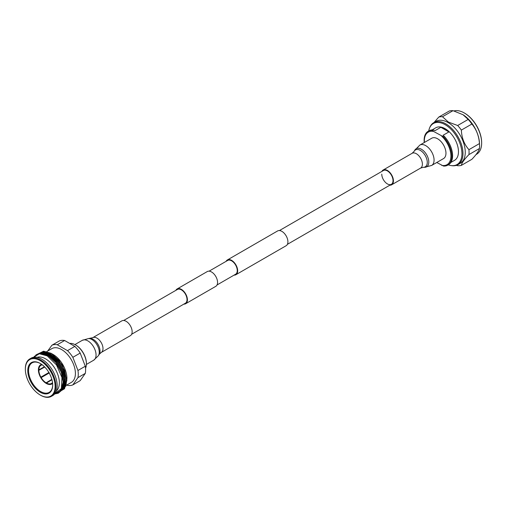 <?xml version="1.0" encoding="UTF-8"?>
<svg xmlns="http://www.w3.org/2000/svg" width="507" height="507" viewBox="0 0 507 507"><rect width="100%" height="100%" fill="white"/><g stroke="black" fill="none" stroke-linecap="round" stroke-linejoin="round"><path stroke-width="0.76" d="M131.63 334.265L185.366 303.243A7.96 4.595 -120 0 0 186.589 296.861A7.96 4.595 -120 0 0 181.386 289.852A7.96 4.595 -120 0 0 177.406 289.459L123.67 320.481M183.838 304.124A8.524 4.924 -120 0 0 185.651 303.731L215.798 286.328A8.524 4.924 -120 0 0 217.104 279.496A8.524 4.924 -120 0 0 211.533 271.98A8.524 4.924 -120 0 0 207.268 271.562L177.127 288.965A8.524 4.924 -120 0 0 175.878 290.34M185.651 303.731A8.524 4.924 -120 0 0 186.956 296.899A8.524 4.924 -120 0 0 181.386 289.389A8.524 4.924 -120 0 0 177.127 288.965M234.082 275.117A8.524 4.924 -120 0 0 235.894 274.724A8.524 4.924 -120 0 0 237.206 267.892A8.524 4.924 -120 0 0 231.636 260.376A8.524 4.924 -120 0 0 227.37 259.958A8.524 4.924 -120 0 0 226.122 261.333M235.894 274.724L286.144 245.718A8.524 4.924 -120 0 0 287.45 238.886A8.524 4.924 -120 0 0 281.879 231.369A8.524 4.924 -120 0 0 277.614 230.945L227.37 259.958M217.047 284.953L235.609 274.23A7.96 4.595 -120 0 0 236.832 267.854A7.96 4.595 -120 0 0 231.636 260.845A7.96 4.595 -120 0 0 227.656 260.446L209.087 271.169M448.283 164.845A23.69 13.676 -120 0 0 451.179 165.574A23.69 13.676 -120 0 0 461.655 150.04A23.69 13.676 -120 0 0 445.184 124.703A23.69 13.676 -120 0 0 429.543 128.094A23.69 13.676 -120 0 0 428.719 130.964M451.179 165.574L451.978 165.681A24.228 13.987 -120 0 0 457.96 164.648A24.228 13.987 -120 0 0 462.98 153.558A24.228 13.987 -120 0 0 445.843 123.879A24.228 13.987 -120 0 0 433.732 122.681A24.228 13.987 -120 0 0 429.847 127.346L429.543 128.094M457.96 164.648L460.236 163.336A24.228 13.987 -120 0 0 465.255 152.246A24.228 13.987 -120 0 0 448.118 122.567A24.228 13.987 -120 0 0 436.007 121.369L433.732 122.681M476.01 154.597L476.567 154.274A24.545 14.171 -120 0 0 481.65 143.037A24.545 14.171 -120 0 0 464.292 112.972A24.545 14.171 -120 0 0 453.993 110.938M464.494 113.093A23.981 13.841 -120 0 1 464.697 113.207A23.981 13.841 -120 0 1 481.65 142.575L481.65 143.037M450.881 162.449L454.576 160.313A18.778 10.843 -120 0 0 457.453 145.262A18.778 10.843 -120 0 0 445.184 128.715A18.778 10.843 -120 0 0 435.792 127.783L432.097 129.919M433.631 131.471L432.382 130.381L433.174 129.925L435.063 130.641L440.868 127.295A18.778 10.843 60 0 1 444.873 128.892A18.778 10.843 60 0 1 448.885 131.921L443.08 135.274L444.322 136.364L443.53 136.82L433.631 131.471A18.778 10.843 -120 0 0 424.435 142.435M456.306 165.371L457.663 165.707A26.858 15.508 -120 0 0 461.351 165.377C461.681 163.064 464.209 159.464 468.943 154.584A26.858 15.508 -120 0 0 468.943 149.66C464.247 144.444 461.719 137.923 461.351 130.096A26.858 15.508 -120 0 0 457.663 125.508L448.41 122.086L442.478 116.743A26.858 15.508 -120 0 0 438.789 117.073L433.992 122.529M438.789 117.073L449.31 111.001A26.858 15.508 60 0 1 453.005 110.672L442.478 116.743M468.943 149.66L479.464 143.582A26.858 15.508 60 0 1 479.559 144.983L479.483 143.24A24.545 14.171 -120 0 0 463.037 114.747A24.545 14.171 -120 0 0 462.967 114.702L453.005 110.672M457.663 125.508L468.183 119.43L463.037 114.747M468.183 119.43A26.858 15.508 60 0 1 471.871 124.025L461.351 130.096M479.464 143.582C478.925 135.939 476.396 129.418 471.871 124.025M479.559 144.983A26.858 15.508 60 0 1 479.464 148.507L468.943 154.584M461.351 165.377L471.871 159.306C476.377 154.572 478.906 150.972 479.464 148.507M433.174 129.925A19.564 11.293 -120 0 0 428.966 130.819L428.181 131.275A19.564 11.293 -120 0 0 424.264 142.537M436.749 162.506L443.53 166.055A19.564 11.293 -120 0 0 447.738 165.162L448.53 164.705A19.564 11.293 -120 0 0 444.322 136.364M432.382 130.381A19.564 11.293 -120 0 0 428.181 131.275M447.738 165.162A19.564 11.293 -120 0 0 443.53 136.82M441.648 165.339A18.778 10.843 -120 0 0 450.919 156.067A18.778 10.843 -120 0 0 441.648 136.098M448.885 131.921L440.868 127.295M56.372 390.903A19.507 11.262 -120 0 0 57.988 375.009A19.507 11.262 -120 0 0 45.567 358.836A19.507 11.262 -120 0 0 36.992 357.34M54.971 393.571L61.385 388.59L61.968 377.531L56.518 364.951L47.265 355.889L39.337 353.753L33.646 357.264M54.629 393.996L58.242 393.242L54.667 393.952M51.441 396.328L52.703 395.606A21.617 12.479 -120 0 0 56.017 378.285A21.617 12.479 -120 0 0 41.897 359.235A21.617 12.479 -120 0 0 31.085 358.164L29.824 358.893A21.617 12.479 60 0 1 40.636 359.964A21.617 12.479 60 0 1 54.756 379.014A21.617 12.479 60 0 1 51.441 396.328A21.617 12.479 60 0 1 40.636 395.264L40.23 395.029A21.047 12.149 -120 0 0 55.111 386.435A21.047 12.149 -120 0 0 40.23 360.661A21.047 12.149 -120 0 0 25.35 369.254A21.047 12.149 -120 0 0 40.23 395.029L40.636 395.264M40.23 392.234A17.625 10.172 60 0 1 27.771 370.649A17.625 10.172 60 0 1 40.23 363.456L40.23 363.456A17.625 10.172 60 0 1 52.69 385.041A17.625 10.172 60 0 1 40.23 392.234M40.433 363.576A17.054 9.848 -120 0 0 32.106 362.841A17.054 9.848 -120 0 0 29.495 376.511A17.054 9.848 -120 0 0 40.636 391.537A17.054 9.848 -120 0 0 49.16 392.38A17.054 9.848 -120 0 0 52.69 384.807M47.645 373.241A17.054 9.848 -120 0 0 47.924 373.729M46.46 383.102L46.061 383.324A11.122 6.42 -120 0 1 40.845 377.816L48.786 373.234A11.319 6.534 -120 0 1 48.501 372.74L40.56 377.328A11.122 6.42 -120 0 1 38.399 370.059L38.798 369.818M41.492 364.254L40.56 364.818A11.122 6.42 -120 0 0 38.399 369.59L38.855 369.857L44.445 366.738M41.498 364.26L40.845 364.653A11.122 6.42 -120 0 1 41.625 364.349M51.847 379.344L46.061 382.804L46.061 383.324M40.845 377.816L41.168 377.633A10.482 6.052 -120 0 0 46.061 382.804M41.168 377.633L49.306 372.937M49.021 372.442L40.56 377.328M38.399 370.059L38.855 370.319A10.482 6.052 -120 0 0 40.883 377.145M38.855 370.319L44.743 367.036M40.56 364.818L40.883 365.37A10.482 6.052 -120 0 0 38.855 369.857M40.883 365.37L41.301 365.141M42.296 364.844A10.482 6.052 -120 0 0 41.168 365.211L40.845 364.653M85.544 368.228A15.463 8.93 -120 0 0 86.405 363.811A15.463 8.93 -120 0 0 75.467 344.874L75.873 345.109A14.893 8.6 60 0 1 86.405 363.348A14.893 8.6 60 0 1 86.399 363.576M75.873 345.109L75.467 344.874A15.463 8.93 -120 0 0 70.245 343.391M66.151 385.396L71.367 382.379A19.5 11.255 -120 0 0 74.358 366.757A19.5 11.255 -120 0 0 61.62 349.577A19.5 11.255 -120 0 0 51.872 348.613L46.821 351.528M38 354L43.558 351.199L50.947 353.221L53.134 354.475A19.5 11.255 60 0 1 66.918 378.355L65.802 386.302M62.881 387.285A19.5 11.255 60 0 1 61.689 387.817M74.84 346.401L64.623 340.508L57.272 344.747L67.488 350.648L74.84 346.401A22.454 12.967 -120 0 1 80.201 353.068L72.85 357.315L77.951 370.478L85.303 366.231L80.201 353.068M66.772 385.035L67.488 385.364A22.454 12.967 -120 0 0 72.85 384.889L80.201 380.643L85.303 373.38A22.454 12.967 -120 0 0 85.303 366.231M85.303 373.38L77.951 377.62L72.85 384.889M77.951 377.62A22.454 12.967 -120 0 0 77.951 370.478M72.85 357.315A22.454 12.967 -120 0 0 67.488 350.648M53.134 354.475L51.613 353.601L62.437 365.072L66.918 380.256M42.664 353.994A19.5 11.255 60 0 1 43.38 353.512M57.272 344.747A22.454 12.967 -120 0 0 51.91 345.229L59.268 340.983A22.454 12.967 -120 0 1 64.623 340.508M47.728 351.002L51.91 345.229M59.883 391.011L61.113 389.63L63.204 382.031L61.246 372.1L55.783 362.48L48.292 355.737L40.465 353.709M62.703 387.842L63.99 380.51L62.05 371.637L56.588 362.017L49.097 355.274L39.324 353.753L44.502 352.27L50.706 354.349L58.191 361.085L63.66 370.706L65.048 384.959M63.502 387.373L64.795 380.041L62.855 371.168L57.392 361.548L49.901 354.811L39.185 353.772M58.242 393.242L61.315 390.612L63.502 382.665L61.448 372.277L55.726 362.213L47.892 355.166L40.053 353.011L34.216 356.478M55.041 393.565L62.12 390.149L64.307 382.202L62.253 371.815L56.531 361.751L48.691 354.704L41.422 352.517L35.782 355.033M56.993 393.071L62.925 389.687L65.105 381.739L63.058 371.352L57.335 361.288L49.496 354.241L42.246 352.048L36.612 354.539M57.982 392.589L63.724 389.218L65.91 381.277L63.863 370.883L58.14 360.826L50.301 353.772L42.924 351.592L37.264 354.247M58.673 392.133L64.528 388.755L66.715 380.814L64.662 370.421L58.945 360.357L51.106 353.309M51.765 383.273L51.359 383.52L51.676 384.072L52.627 383.552L51.961 383.907L51.644 383.355A10.482 6.052 -120 0 0 52.519 382.557M51.676 384.072A11.122 6.42 -120 0 1 46.46 383.558L46.46 383.032A10.482 6.052 -120 0 0 51.359 383.52M46.46 383.032L51.961 379.749M48.9 372.512L48.501 372.74M51.961 383.907A11.122 6.42 -120 0 0 52.614 383.381M25.35 369.02A21.617 12.479 60 0 1 25.35 368.785A21.617 12.479 60 0 1 29.824 358.893M431.634 165.453A11.769 6.794 60 0 0 434.074 160.066A11.769 6.794 60 0 0 428.941 148.228A11.769 6.794 60 0 0 419.872 145.072L431.755 138.215A11.769 6.794 60 0 1 440.824 141.364A11.769 6.794 60 0 1 445.964 153.209A11.769 6.794 60 0 1 443.524 158.596L431.634 165.453L424.676 167.297A10.438 6.027 60 0 0 428.795 162.031A10.438 6.027 60 0 0 423.092 150.433A10.438 6.027 60 0 0 414.796 150.186L414.175 151.289A9.76 5.634 60 0 1 421.932 151.517A9.76 5.634 60 0 1 427.268 162.36A9.76 5.634 60 0 1 423.408 167.285L424.676 167.297M381.885 171.404A8.524 4.924 60 0 1 383.134 170.029A8.524 4.924 60 0 1 389.699 172.31A8.524 4.924 60 0 1 393.426 180.891A8.524 4.924 60 0 1 391.658 184.795A8.524 4.924 60 0 1 389.845 185.188M279.427 230.558L383.412 170.517A7.96 4.595 60 0 1 389.547 172.653A7.96 4.595 60 0 1 393.02 180.663A7.96 4.595 60 0 1 391.372 184.307A7.96 4.595 60 0 1 385.238 182.171A7.96 4.595 60 0 1 381.765 174.161M92.699 337.706A8.524 4.924 -120 0 1 99.245 339.969A8.524 4.924 -120 0 1 102.991 348.518A8.524 4.924 -120 0 1 101.223 352.479L130.381 335.647A8.524 4.924 -120 0 0 132.143 331.679A8.524 4.924 -120 0 0 128.398 323.136A8.524 4.924 -120 0 0 121.851 320.874L92.699 337.706L88.503 338.556A10.343 5.97 -120 0 1 99.252 352.143A10.343 5.97 -120 0 1 98.396 355.686L93.675 360.224A11.465 6.616 -120 0 0 96.051 354.9A11.465 6.616 -120 0 0 91.013 343.41A11.465 6.616 -120 0 0 82.216 340.368L88.503 338.556M383.134 170.029L412.102 153.304A8.524 4.924 60 0 1 418.668 155.586A8.524 4.924 60 0 1 422.394 164.167A8.524 4.924 60 0 1 420.626 168.071L423.408 167.285M101.223 352.479L99.245 354.33A9.563 5.52 -120 0 0 100.037 351.059A9.563 5.52 -120 0 0 90.1 338.492M287.387 244.342L391.372 184.307M464.697 113.207L464.292 112.972M47.785 353.791L45.636 355.033M86.405 363.348L86.405 363.811M25.35 369.254L25.35 368.785M412.102 153.304L414.175 151.289M391.658 184.795L420.626 168.071M419.872 145.072L414.796 150.186M93.675 360.224L86.393 364.432M99.245 354.33L98.396 355.686M82.216 340.368L74.928 344.576"/></g></svg>
